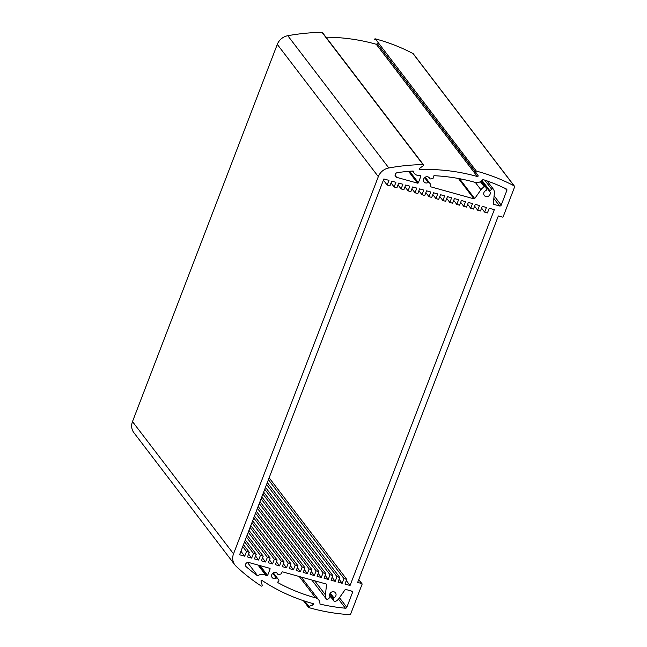 <?xml version="1.0" encoding="UTF-8"?>
<svg xmlns="http://www.w3.org/2000/svg" width="647" height="647" viewBox="0 0 647 647"><rect width="100%" height="100%" fill="white"/><g stroke="black" fill="none" stroke-linecap="round" stroke-linejoin="round"><path stroke-width="0.97" d="M351.216 590.97L352.469 592.603A1.286 1.165 142.6 0 0 351.758 591.115L345.805 589.466A0.647 0.582 142.6 0 0 345.077 589.74L338.866 598.58A7.732 6.98 -37.4 0 1 335.445 601.427A1.286 1.165 -37.4 0 1 333.779 600.642L329.606 595.175M430.538 184.169L425.216 177.205L430.481 184.104A1.286 1.165 -37.4 0 1 430.344 185.77A0.647 0.582 142.6 0 0 430.53 186.765L473.984 198.847A0.647 0.582 142.6 0 0 474.712 198.572L480.923 189.733L475.351 182.438M258.501 565.187L266.637 575.838A0.647 0.582 142.6 0 0 267.599 575.49L270.074 569.053A0.647 0.582 142.6 0 0 269.718 568.301L248.812 562.494A2.58 2.329 142.6 0 0 246.159 566.699L245.642 566.028M484.724 180.125L491.696 189.256A1.286 1.165 -37.4 0 1 493.58 189.458A7.732 6.98 142.6 0 1 494.373 193.469L493.249 203.732A0.647 0.582 142.6 0 0 493.645 204.315L499.597 205.972A1.286 1.165 142.6 0 0 501.207 205.131L494.114 195.847M329.897 593.873L333.423 598.483A0.647 0.582 -37.4 0 1 333.844 597.779A3.348 3.025 -37.4 0 0 335.502 592.862A3.348 3.025 -37.4 0 0 330.027 596.712A0.647 0.582 -37.4 0 1 329.873 597.496L328.094 599.057A1.286 1.165 -37.4 0 1 326.209 598.855A7.732 6.98 -37.4 0 1 325.417 594.844L326.541 584.581A0.647 0.582 142.6 0 0 326.145 583.998L282.69 571.908A0.647 0.582 142.6 0 0 281.841 572.619A1.286 1.165 -37.4 0 1 280.798 574.035L278.542 574.593A0.647 0.582 -37.4 0 1 277.854 574.253L276.811 572.894M420.251 175.539L420.833 176.299A0.647 0.582 142.6 0 0 420.299 175.531A194.585 175.628 -37.4 0 0 419.321 175.563A7.085 6.397 142.6 0 1 414.153 173.21L412.511 171.059M414.153 173.21A7.085 6.397 142.6 0 1 413.118 171.018A199.737 180.278 -37.4 0 0 397.436 172.62A2.58 2.329 142.6 0 0 396.651 177.351L417.558 183.158A0.647 0.582 142.6 0 0 418.366 182.737L409.6 171.269M420.833 176.299L418.366 182.737M423.502 164.815L322.465 32.56A0.647 0.582 142.6 0 0 322.004 32.35A206.183 186.093 142.6 0 0 287.794 35.714A12.883 11.63 142.6 0 0 277.288 44.392L132.489 421.601A12.883 11.63 142.6 0 0 133.856 432.649L234.893 564.904A12.883 11.63 -37.4 0 1 233.527 553.848L378.325 176.639A12.883 11.63 -37.4 0 1 388.831 167.969A206.183 186.093 -37.4 0 1 423.041 164.605A0.647 0.582 -37.4 0 1 423.324 165.689L419.458 168.43A0.647 0.582 142.6 0 0 419.741 169.506L419.191 168.786M325.983 37.178A201.023 181.443 -37.4 0 1 376.271 44.279L477.308 176.526A0.647 0.582 142.6 0 0 478.06 175.572L377.023 43.317A0.647 0.582 -37.4 0 1 376.271 44.279M377.023 43.317L475.61 172.062A0.647 0.582 -37.4 0 1 476.354 171.099A206.183 186.093 -37.4 0 1 514.025 185.794A1.286 1.165 -37.4 0 1 514.511 187.193L503.196 216.664A0.647 0.582 -37.4 0 1 502.396 217.085L498.336 215.952L357.662 582.421L361.722 583.554A0.647 0.582 -37.4 0 1 362.077 584.298L350.763 613.768A1.286 1.165 -37.4 0 1 349.404 614.65A206.183 186.093 -37.4 0 1 308.805 607.582A0.647 0.582 -37.4 0 1 308.87 606.433L304.826 601.144M514.373 186.093L413.336 53.838A1.286 1.165 142.6 0 0 412.98 53.539A206.183 186.093 142.6 0 0 375.317 38.852A0.647 0.582 142.6 0 0 374.573 39.807M424.594 177.658L428.249 182.446A3.348 3.025 -37.4 0 1 424.82 177.472A3.348 3.025 -37.4 0 1 429.729 178.604L428.686 177.246M480.381 181.694L484.352 186.886A7.732 6.98 142.6 0 0 480.923 189.733M475.61 172.062L478.06 175.572M477.308 176.526A201.023 181.443 142.6 0 0 419.741 169.506M312.153 603.352L313.285 604.832A0.647 0.582 142.6 0 0 313.342 603.683A201.023 181.443 142.6 0 1 262.011 580.424A0.647 0.582 142.6 0 0 261.024 581.152L262.245 585.309A0.647 0.582 -37.4 0 1 261.267 586.036A206.183 186.093 -37.4 0 1 235.993 566.125A12.883 11.63 -37.4 0 1 234.893 564.904M313.285 604.832L308.87 606.433M266.637 575.838A194.585 175.628 -37.4 0 1 265.86 575.32A7.085 6.397 142.6 0 0 257.708 575.87A199.737 180.278 -37.4 0 1 246.159 566.699M272.719 573.307L276.374 578.094A3.348 3.025 -37.4 0 1 272.945 573.121A3.348 3.025 -37.4 0 1 277.854 574.253M333.423 598.483L333.779 600.642M352.469 592.603L346.816 607.331L339.473 597.715M338.462 599.106L345.417 608.212A1.286 1.165 142.6 0 0 346.816 607.331M345.417 608.212A199.737 180.278 -37.4 0 1 319.942 604.072A7.085 6.397 142.6 0 0 318.753 599.963A7.085 6.397 142.6 0 0 315.55 597.836A194.585 175.628 -37.4 0 1 278.04 582.721L277.781 582.381M273.341 572.862L278.606 579.752A1.286 1.165 -37.4 0 1 278.21 581.621A7.732 6.98 -37.4 0 1 278.113 581.677A0.647 0.582 142.6 0 0 278.04 582.721M278.606 579.752L273.188 572.951M276.374 578.094A0.647 0.582 -37.4 0 1 277.167 578.167M387.173 185.042L389.955 185.818L391.75 181.152L395.924 182.308L394.136 186.983L396.918 187.751L398.714 183.085L402.887 184.249L401.1 188.916L403.882 189.692L405.677 185.018L409.85 186.182L408.055 190.849L410.845 191.625L412.632 186.959L416.814 188.115L415.018 192.79L417.808 193.558L419.596 188.892L423.777 190.056L421.981 194.723L424.764 195.499L426.559 190.833L430.74 191.989L428.945 196.656L431.727 197.432L433.522 192.766L437.696 193.93L435.908 198.597L438.69 199.373L440.486 194.698L444.659 195.863L442.872 200.53L445.654 201.306L447.449 196.639L451.622 197.796L449.835 202.471L452.617 203.239L454.404 198.572L458.586 199.737L456.79 204.403L459.58 205.18L461.368 200.505L465.549 201.67L463.753 206.336L466.544 207.113L468.331 202.446L472.512 203.603L470.717 208.277L473.499 209.046L475.294 204.379L479.476 205.544L477.68 210.21L480.462 210.987L482.258 206.32L486.431 207.477L484.643 212.143L487.426 212.92L489.221 208.253L494.324 209.677L350.067 585.478L344.956 584.063L346.752 579.388L343.969 578.62L342.174 583.287L338.001 582.122L339.788 577.456L337.006 576.679L335.211 581.354L331.038 580.189L332.825 575.523L330.043 574.746L328.247 579.413L324.074 578.256L325.87 573.582L323.079 572.813L321.292 577.48L317.111 576.315L318.906 571.649L316.116 570.872L314.329 575.539L310.148 574.382L311.943 569.716L309.153 568.939L307.365 573.606L303.184 572.441L304.98 567.775L302.198 566.998L300.402 571.673L296.229 570.508L298.016 565.842L295.234 565.066L293.439 569.732L289.266 568.576L291.053 563.901L288.271 563.133L286.475 567.799L282.302 566.635L284.09 561.968L281.308 561.192L279.512 565.866L275.339 564.702L277.134 560.035L274.344 559.259L272.557 563.925L268.376 562.769L270.171 558.094L267.381 557.326L265.593 561.992L261.412 560.828L263.208 556.161L260.418 555.385L258.63 560.051L254.449 558.895L256.244 554.228L253.462 553.452L251.667 558.118L247.494 556.954L249.281 552.287L246.499 551.511L244.703 556.185L239.6 554.762L383.857 178.952L388.96 180.376L387.173 185.042L383.412 180.125M505.444 188.552L506.86 190.404A1.286 1.165 142.6 0 0 506.342 188.989A199.737 180.278 -37.4 0 0 482.913 179.526A7.085 6.397 142.6 0 1 475.035 182.357A194.585 175.628 -37.4 0 0 434.283 175.709A0.647 0.582 142.6 0 0 433.611 176.582A7.732 6.98 -37.4 0 1 433.652 176.68A1.286 1.165 -37.4 0 1 432.673 178.386L430.417 178.944A0.647 0.582 -37.4 0 1 429.729 178.604M506.86 190.404L501.207 205.131M491.696 189.256L489.916 190.816L482.039 180.505M481.586 180.893L489.763 191.593A0.647 0.582 -37.4 0 1 489.916 190.816M489.763 191.593A3.348 3.025 -37.4 0 1 484.288 195.451A3.348 3.025 -37.4 0 1 485.946 190.533A0.647 0.582 -37.4 0 0 486.366 189.83L486.01 187.67A1.286 1.165 -37.4 0 0 485.808 187.193L481.214 181.184M484.352 186.886A1.286 1.165 -37.4 0 1 485.808 187.193M430.481 184.104L425.063 177.302M428.249 182.446A0.647 0.582 -37.4 0 1 429.042 182.519M251.667 558.118L248.594 554.091M253.462 553.452L244.566 541.814M249.281 552.287L243.466 544.677M246.499 551.511L242.738 546.594M244.703 556.185L240.943 551.26M346.307 580.561L350.067 585.478M346.752 579.388L269.144 477.801M343.969 578.62L268.408 479.718M342.174 583.287L339.101 579.259M339.788 577.456L267.308 482.581M337.006 576.679L266.572 484.49M335.211 581.354L332.137 577.326M332.825 575.523L265.472 487.361M330.043 574.746L264.736 489.269M328.247 579.413L325.174 575.385M325.87 573.582L263.636 492.132M323.079 572.813L262.908 494.049M321.292 577.48L318.211 573.452M318.906 571.649L261.809 496.912M316.116 570.872L261.073 498.821M314.329 575.539L311.247 571.511M311.943 569.716L259.973 501.692M309.153 568.939L259.237 503.601M307.365 573.606L304.284 569.578M304.98 567.775L258.137 506.464M302.198 566.998L257.409 508.38M300.402 571.673L297.329 567.645M298.016 565.842L256.309 511.243M295.234 565.066L255.573 513.152M293.439 569.732L290.366 565.704M291.053 563.901L254.473 516.023M288.271 563.133L253.737 517.932M286.475 567.799L283.402 563.772M284.09 561.968L252.637 520.795M281.308 561.192L251.901 522.703M279.512 565.866L276.439 561.839M277.134 560.035L250.801 525.574M274.344 559.259L250.074 527.483M272.557 563.925L269.475 559.898M270.171 558.094L248.974 530.354M267.381 557.326L248.238 532.263M265.593 561.992L262.512 557.965M263.208 556.161L247.138 535.126M260.418 555.385L246.402 537.034M258.63 560.051L255.549 556.024M256.244 554.228L245.302 539.905M435.908 198.597L432.827 194.569M428.945 196.656L425.872 192.628M421.981 194.723L418.908 190.695M415.018 192.79L411.945 188.762M408.055 190.849L404.982 186.821M401.1 188.916L398.018 184.888M394.136 186.983L391.055 182.955M484.643 212.143L481.562 208.116M477.68 210.21L474.607 206.183M470.717 208.277L467.644 204.25M463.753 206.336L460.68 202.309M456.79 204.403L453.717 200.376M449.835 202.471L446.753 198.443M442.872 200.53L439.79 196.502M257.708 575.87L247.486 562.494M458.432 178.491L473.984 198.847M474.712 198.572L459.524 178.693M269.443 568.228L270.074 569.053M267.599 575.49L260.062 565.624M493.645 204.315L493.249 203.797M326.072 583.974L326.541 584.581M325.417 594.844L314.701 580.812M408.54 171.358L417.558 183.158M493.831 198.427L499.597 205.972M396.651 177.351L395.066 175.264M333.844 597.779L330.326 593.17M430.53 186.765L430.134 186.247M326.209 598.855L311.814 580.011L326.29 598.976M265.86 575.32L258.016 565.049M315.55 597.836L299.262 576.517M322.004 32.35L423.041 164.605M476.354 171.099L375.317 38.852M412.98 53.539L514.025 185.794M358.729 579.639L361.722 583.554M233.527 553.848L132.489 421.601M277.288 44.392L378.325 176.639M388.831 167.969L287.794 35.714M276.746 572.846L277.935 574.399M428.621 177.205L429.802 178.75M333.981 601.12L329.606 595.394M273.341 572.854L278.663 579.817M487.078 180.934L493.499 189.336M318.753 599.963L301.267 577.075M308.53 607.387L303.386 600.667M362.013 583.748L358.778 579.518"/></g></svg>

